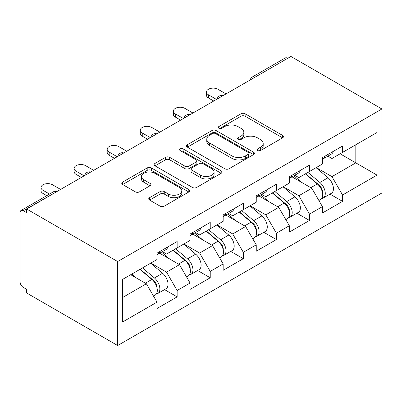 <?xml version="1.0" encoding="UTF-8"?>
<svg xmlns="http://www.w3.org/2000/svg" width="402" height="402" viewBox="0 0 402 402"><rect width="100%" height="100%" fill="white"/><g stroke="black" fill="none" stroke-linecap="round" stroke-linejoin="round"><path stroke-width="0.6" d="M257.576 150.589A2.06 1.191 0 0 0 260.491 150.589L282.611 137.821A2.945 1.698 0 0 0 283.47 136.62A2.945 1.698 0 0 0 282.611 135.419L245.14 113.781A2.945 1.698 0 0 0 240.979 113.781L218.859 126.555A2.06 1.191 0 0 0 218.256 127.394A2.06 1.191 0 0 0 218.859 128.233A2.06 1.191 0 0 0 221.773 128.233L224.638 126.585A9.422 5.437 0 0 1 237.959 126.585L241.079 128.384A9.422 5.437 0 0 1 243.838 132.233A9.422 5.437 0 0 1 241.079 136.077L238.22 137.73A2.06 1.191 0 0 0 237.612 138.569A2.06 1.191 0 0 0 238.22 139.414A2.06 1.191 0 0 0 241.135 139.414L243.994 137.76A9.422 5.437 0 0 1 257.315 137.76L260.441 139.564A9.422 5.437 0 0 1 263.199 143.408A9.422 5.437 0 0 1 260.441 147.253L257.576 148.906A2.06 1.191 0 0 0 256.973 149.75A2.06 1.191 0 0 0 257.576 150.589L257.576 148.906M149.589 197.673A2.945 1.698 0 0 0 148.73 198.874A2.945 1.698 0 0 0 149.589 200.075L160.102 206.146A2.945 1.698 0 0 0 164.267 206.146L188.829 191.965A2.945 1.698 0 0 0 189.694 190.759A2.945 1.698 0 0 0 188.829 189.558L151.363 167.925A2.945 1.698 0 0 0 147.197 167.925L122.635 182.106A2.945 1.698 0 0 0 121.771 183.307A2.945 1.698 0 0 0 122.635 184.513L135.333 191.844A2.945 1.698 0 0 0 139.494 191.844L150.006 185.774A2.945 1.698 0 0 0 150.871 184.573A2.945 1.698 0 0 0 150.006 183.367L143.71 179.734A7.874 4.548 0 0 1 141.403 176.518A7.874 4.548 0 0 1 146.268 172.317A7.874 4.548 0 0 1 154.845 173.302L179.513 187.548A7.874 4.548 0 0 1 181.82 190.759A7.874 4.548 0 0 1 176.96 194.96A7.874 4.548 0 0 1 168.378 193.975L164.267 191.603A2.945 1.698 0 0 0 160.102 191.603L149.589 197.673L149.589 200.075M26.673 209.02L290.917 56.461L381.9 108.987L117.655 261.546L26.673 209.02L26.673 212.693L23.281 210.733A4.497 2.598 -120 0 0 21.03 210.512A4.497 2.598 -120 0 0 20.1 212.573L20.1 281.872A4.497 2.598 -120 0 0 23.281 287.38L26.673 289.339L26.673 293.013L117.655 345.539L117.655 261.546M224.844 168.77A2.945 1.698 0 0 0 229.009 168.77L253.572 154.584A2.945 1.698 0 0 0 254.431 153.383A2.945 1.698 0 0 0 253.572 152.182L216.1 130.549A2.945 1.698 0 0 0 211.939 130.549L187.372 144.73A2.945 1.698 0 0 0 186.513 145.931A2.945 1.698 0 0 0 187.372 147.132L224.844 168.77M181.016 151.036A2.06 1.191 0 0 1 183.106 151.328L183.106 148.876L221.2 170.87A2.945 1.698 0 0 1 222.065 172.071A2.945 1.698 0 0 1 221.2 173.272L196.638 187.458A2.945 1.698 0 0 1 192.473 187.458L155.006 165.825L155.006 163.418A2.945 1.698 0 0 0 154.142 164.619A2.945 1.698 0 0 0 155.006 165.825M155.006 163.418L165.518 157.348A2.945 1.698 0 0 1 169.679 157.348L184.875 166.121A2.945 1.698 0 0 0 189.04 166.121L196.01 162.096A2.945 1.698 0 0 0 196.874 160.895A2.945 1.698 0 0 0 196.01 159.694L180.191 150.559A2.06 1.191 0 0 1 179.588 149.72A2.06 1.191 0 0 1 180.86 148.619A2.06 1.191 0 0 1 183.106 148.876M117.655 345.539L381.9 192.98L381.9 108.987M164.559 289.606L177.141 296.872L177.141 290.505L166.539 272.139L150.845 263.079M177.141 296.872L156.996 308.505L156.996 302.138L122.535 322.032L122.535 279.425L156.996 259.526L156.996 253.159L177.141 241.527L177.141 247.893L190.076 240.426L190.076 234.059L210.226 222.427L210.226 228.793L223.16 221.326L223.16 214.959L243.31 203.327L243.31 209.693L256.245 202.226L256.245 195.859L276.395 184.227L276.395 190.593L289.329 183.121L289.329 176.754L309.475 165.127L309.475 171.493L322.414 164.021L322.414 157.654L342.559 146.021L342.559 152.393L377.021 132.494L377.021 175.106L342.559 195L331.957 176.634L316.263 167.574M329.977 194.106L342.559 201.367L342.559 195M342.559 201.367L322.414 213L322.414 206.633L309.475 214.1L298.872 195.734L283.179 186.674M296.892 213.206L309.475 220.467L309.475 214.1M309.475 220.467L289.329 232.1L289.329 225.733L276.395 233.2L265.787 214.834L250.094 205.774M263.812 232.306L276.395 239.567L276.395 233.2M276.395 239.567L256.245 251.2L256.245 244.833L243.31 252.305L232.703 233.939L217.01 224.874M230.728 251.406L243.31 258.672L243.31 252.305M243.31 258.672L223.16 270.3L223.16 263.933L210.226 271.405L199.623 253.039L183.93 243.979M197.643 270.506L210.226 277.772L210.226 271.405M210.226 277.772L190.076 289.405L190.076 283.033L177.141 290.505M162.438 251.652L166.539 254.019L177.141 247.893M166.539 272.139L179.473 264.667L159.679 253.24M190.076 283.033L179.473 264.667M195.523 232.547L199.623 234.914L210.226 228.793M199.623 253.039L212.557 245.567L192.764 234.14M223.16 263.933L212.557 245.567M228.607 213.447L232.703 215.814L243.31 209.693M232.703 233.939L245.642 226.467L225.849 215.04M256.245 244.833L245.642 226.467M261.687 194.347L265.787 196.714L276.395 190.593M265.787 214.834L278.727 207.367L258.933 195.94M289.329 225.733L278.727 207.367M294.772 175.247L298.872 177.614L309.475 171.493M298.872 195.734L311.811 188.267L292.018 176.84M322.414 206.633L311.811 188.267M287.737 58.295L254.868 77.274M253.511 78.053A4.497 2.598 120 0 1 254.657 77.149A4.497 2.598 60 0 0 252.406 76.928L285.279 57.948A4.497 2.598 60 0 1 287.525 58.174M327.856 156.147L331.957 158.514L342.559 152.393M331.957 176.634L355.815 162.86L355.815 144.74L377.021 132.494M340.122 153.8L377.021 175.106M122.535 297.545L146.388 283.772L130.695 274.707M156.996 302.138L146.388 283.772M258.401 150.881L260.441 149.705A9.422 5.437 0 0 0 263.199 145.856L263.199 143.408M243.838 132.233L243.838 134.68A9.422 5.437 0 0 1 241.079 138.524L239.039 139.705M282.571 137.841L245.14 116.233A2.945 1.698 0 0 0 240.979 116.233L219.683 128.524M253.531 154.609L216.1 132.997A2.945 1.698 0 0 0 211.939 132.997L187.412 147.157M248.366 154.227A2.06 1.191 0 0 0 248.969 153.383A2.06 1.191 0 0 0 248.366 152.544L215.477 133.554A2.06 1.191 0 0 0 212.563 133.554L209.542 135.298A9.422 5.437 0 0 0 206.784 139.142A9.422 5.437 0 0 0 209.542 142.986L232.024 155.966A9.422 5.437 0 0 0 245.346 155.966L248.366 154.227L248.366 156.674A2.06 1.191 0 0 0 248.969 155.83L248.969 153.383M206.784 139.142L206.784 141.589A9.422 5.437 0 0 0 209.542 145.439L209.542 142.986M248.366 156.674L245.346 158.418A9.422 5.437 0 0 1 232.024 158.418L209.542 145.439M155.041 165.845L165.518 159.8L165.518 157.348M196.874 160.895L196.874 163.343A2.945 1.698 0 0 1 196.01 164.544L189.04 168.574A2.945 1.698 0 0 1 184.875 168.574L169.679 159.8A2.945 1.698 0 0 0 165.518 159.8M183.106 151.328L221.16 173.297M200.643 175.227A7.874 4.548 0 0 0 209.226 176.212A7.874 4.548 0 0 0 214.09 172.011A7.874 4.548 0 0 0 211.779 168.8L203.09 163.78A2.945 1.698 0 0 0 198.925 163.78L191.955 167.805A2.945 1.698 0 0 0 191.091 169.006A2.945 1.698 0 0 0 191.955 170.212L200.643 175.227L200.643 177.674A7.874 4.548 0 0 0 209.226 178.664A7.874 4.548 0 0 0 214.09 174.463L214.09 172.011M191.091 169.006L191.091 171.458A2.945 1.698 0 0 0 191.955 172.659L191.955 170.212M200.643 177.674L191.955 172.659M181.82 190.759L181.82 193.211A7.874 4.548 0 0 1 176.96 197.412A7.874 4.548 0 0 1 168.378 196.422L164.267 194.05A2.945 1.698 0 0 0 160.102 194.05L149.629 200.095M141.403 176.518L141.403 178.97A7.874 4.548 0 0 0 143.71 182.181L143.71 179.734M149.971 185.794L143.71 182.181M188.789 191.985L151.363 170.373A2.945 1.698 0 0 0 147.197 170.373L122.675 184.533M319.891 185.83L318.404 184.975M321.786 198.447A9.899 5.713 -120 0 0 323.228 198A9.899 5.713 -120 0 0 325.007 191.086A9.899 5.713 -120 0 0 319.851 182.463L307.917 172.393M323.228 198L331.389 193.287A9.899 5.713 -120 0 0 333.168 186.372A9.899 5.713 -120 0 0 328.017 177.749L316.078 167.679M305.615 173.719L319.233 185.206A6 3.462 60 0 1 322.469 192.598M318.876 200.513L320.68 199.472A9.899 5.713 -120 0 0 322.459 192.553A9.899 5.713 -120 0 0 317.304 183.935L305.369 173.865M301.927 182.563L293.872 175.764M226.024 93.927L217.964 89.274A6.749 3.894 0 0 0 210.613 88.43A6.749 3.894 0 0 0 206.447 92.028A6.749 3.894 0 0 0 208.422 94.782L208.422 97.967A6.749 3.894 180 0 1 206.447 95.214L206.447 92.028M322.525 157.594A9.899 5.713 60 0 1 322.414 157.981M213.723 101.028L208.422 97.967M325.067 156.122A9.899 5.713 60 0 1 323.228 158.82A9.899 5.713 60 0 1 322.414 159.157M333.233 151.408A9.899 5.713 60 0 1 331.389 154.107L323.228 158.82M216.482 99.435L208.422 94.782M286.807 204.93L285.319 204.075M288.701 217.547A9.899 5.713 -120 0 0 290.143 217.1A9.899 5.713 -120 0 0 291.922 210.186A9.899 5.713 -120 0 0 286.767 201.563L274.832 191.493M290.143 217.1L298.309 212.387A9.899 5.713 -120 0 0 300.088 205.472A9.899 5.713 -120 0 0 294.932 196.849L282.998 186.779M272.531 192.819L286.149 204.306A6 3.462 60 0 1 289.385 211.698M285.797 219.613L287.596 218.572A9.899 5.713 -120 0 0 289.375 211.653A9.899 5.713 -120 0 0 284.224 203.035L272.285 192.965M268.843 201.663L260.787 194.864M253.722 224.03L252.24 223.175M255.622 236.647A9.899 5.713 -120 0 0 257.059 236.2A9.899 5.713 -120 0 0 258.838 229.286A9.899 5.713 -120 0 0 253.682 220.663L241.748 210.593M257.059 236.2L265.225 231.487A9.899 5.713 -120 0 0 267.003 224.572A9.899 5.713 -120 0 0 261.848 215.949L249.913 205.879M239.446 211.924L253.064 223.411A6 3.462 60 0 1 256.3 230.798M252.712 238.713L254.516 237.672A9.899 5.713 -120 0 0 256.29 230.758A9.899 5.713 -120 0 0 251.139 222.135L239.2 212.065M235.763 220.763L227.708 213.97M220.638 243.135L219.155 242.275M222.537 255.747A9.899 5.713 -120 0 0 223.974 255.305A9.899 5.713 -120 0 0 225.753 248.386A9.899 5.713 -120 0 0 220.597 239.768L208.663 229.698M223.974 255.305L232.14 250.587A9.899 5.713 -120 0 0 233.919 243.672A9.899 5.713 -120 0 0 228.763 235.049L216.829 224.979M206.367 231.024L219.979 242.512A6 3.462 60 0 1 223.221 249.898M219.628 257.813L221.432 256.772A9.899 5.713 -120 0 0 223.21 249.858A9.899 5.713 -120 0 0 218.055 241.235L206.12 231.165M202.678 239.863L194.623 233.07M187.553 262.235L186.071 261.375M189.453 274.852A9.899 5.713 -120 0 0 190.89 274.405A9.899 5.713 -120 0 0 192.669 267.486A9.899 5.713 -120 0 0 187.518 258.868L175.579 248.798M190.89 274.405L199.055 269.692A9.899 5.713 -120 0 0 200.834 262.772A9.899 5.713 -120 0 0 195.679 254.154L183.744 244.084M173.282 250.124L186.895 261.612A6 3.462 60 0 1 190.136 269.003M186.543 276.913L188.347 275.872A9.899 5.713 -120 0 0 190.126 268.958A9.899 5.713 -120 0 0 184.97 260.335L173.036 250.265M169.594 258.963L161.539 252.17M154.468 281.335L152.986 280.475M156.368 293.952A9.899 5.713 -120 0 0 157.805 293.505A9.899 5.713 -120 0 0 159.584 286.591A9.899 5.713 -120 0 0 154.433 277.968L142.494 267.898M157.805 293.505L165.971 288.792A9.899 5.713 -120 0 0 167.75 281.877A9.899 5.713 -120 0 0 162.599 273.254L150.66 263.184M140.197 269.224L153.81 280.712A6 3.462 60 0 1 157.051 288.103M153.458 296.013L155.262 294.973A9.899 5.713 -120 0 0 157.041 288.058A9.899 5.713 -120 0 0 151.886 279.435L139.951 269.365M136.509 278.063L131.786 274.079M192.94 113.027L184.88 108.374A6.749 3.894 0 0 0 177.528 107.53A6.749 3.894 0 0 0 173.362 111.128A6.749 3.894 0 0 0 175.337 113.882L175.337 117.067A6.749 3.894 180 0 1 173.362 114.314L173.362 111.128M289.44 176.694A9.899 5.713 60 0 1 289.329 177.086M180.639 120.128L175.337 117.067M291.983 175.222A9.899 5.713 60 0 1 290.143 177.92A9.899 5.713 60 0 1 289.329 178.257M300.148 170.508A9.899 5.713 60 0 1 298.309 173.207L290.143 177.92M183.397 118.535L175.337 113.882M159.855 132.127L151.8 127.474A6.749 3.894 0 0 0 144.444 126.63A6.749 3.894 0 0 0 140.278 130.228A6.749 3.894 0 0 0 142.253 132.982L142.253 136.167A6.749 3.894 180 0 1 140.278 133.414L140.278 130.228M256.355 195.794A9.899 5.713 60 0 1 256.245 196.186M147.559 139.228L142.253 136.167M258.903 194.322A9.899 5.713 60 0 1 257.059 197.02A9.899 5.713 60 0 1 256.245 197.357M267.064 189.608A9.899 5.713 60 0 1 265.225 192.307L257.059 197.02M150.313 137.635L142.253 132.982M126.776 151.227L118.716 146.574A6.749 3.894 0 0 0 111.359 145.73A6.749 3.894 0 0 0 107.193 149.328A6.749 3.894 0 0 0 109.173 152.087L109.173 155.267A6.749 3.894 180 0 1 107.193 152.514L107.193 149.328M223.271 214.894A9.899 5.713 60 0 1 223.16 215.286M114.475 158.328L109.173 155.267M225.818 213.427A9.899 5.713 60 0 1 223.974 216.12A9.899 5.713 60 0 1 223.16 216.457M233.984 208.708A9.899 5.713 60 0 1 232.14 211.407L223.974 216.12M117.228 156.74L109.173 152.087M93.691 170.327L85.631 165.674A6.749 3.894 0 0 0 78.279 164.83A6.749 3.894 0 0 0 74.114 168.433A6.749 3.894 0 0 0 76.089 171.187L76.089 174.367A6.749 3.894 180 0 1 74.114 171.614L74.114 168.433M190.186 233.994A9.899 5.713 60 0 1 190.076 234.386M81.39 177.428L76.089 174.367M192.734 232.527A9.899 5.713 60 0 1 190.89 235.22A9.899 5.713 60 0 1 190.076 235.557M200.899 227.813A9.899 5.713 60 0 1 199.055 230.507L190.89 235.22M84.149 175.84L76.089 171.187M60.607 189.427L52.546 184.774A6.749 3.894 0 0 0 45.195 183.93A6.749 3.894 0 0 0 41.029 187.533A6.749 3.894 0 0 0 43.004 190.287L43.004 193.468A6.749 3.894 180 0 1 41.029 190.714L41.029 187.533M157.107 253.094A9.899 5.713 60 0 1 156.996 253.486M46.778 195.648L43.004 193.468M159.649 251.627A9.899 5.713 60 0 1 157.805 254.325A9.899 5.713 60 0 1 156.996 254.657M167.815 246.913A9.899 5.713 60 0 1 165.971 249.607L157.805 254.325M49.531 194.055L43.004 190.287M56.365 191.88L23.281 210.733M57.295 191.342A4.497 2.598 -60 0 0 56.154 191.754A4.497 2.598 -120 0 0 53.903 191.533L21.03 210.512M220.432 97.153A4.497 2.598 120 0 1 221.572 96.254A4.497 2.598 -60 0 1 222.713 95.837M187.347 116.258A4.497 2.598 120 0 1 188.488 115.354A4.497 2.598 -60 0 1 189.628 114.937M154.262 135.358A4.497 2.598 120 0 1 155.403 134.454A4.497 2.598 -60 0 1 156.544 134.037M121.178 154.458A4.497 2.598 120 0 1 122.319 153.554A4.497 2.598 -60 0 1 123.464 153.137M88.093 173.558A4.497 2.598 120 0 1 89.234 172.654A4.497 2.598 -60 0 1 90.38 172.242M260.441 149.705L260.441 147.253M238.22 139.414L238.22 137.73M241.079 138.524L241.079 136.077M218.859 128.233L218.859 126.555M240.979 116.233L240.979 113.781M245.14 116.233L245.14 113.781M282.611 137.821L282.611 135.419M187.372 147.132L187.372 144.73M211.939 132.997L211.939 130.549M216.1 132.997L216.1 130.549M253.572 154.584L253.572 152.182M232.024 158.418L232.024 155.966M245.346 158.418L245.346 155.966M169.679 159.8L169.679 157.348M184.875 168.574L184.875 166.121M189.04 168.574L189.04 166.121M196.01 164.544L196.01 162.096M221.2 173.272L221.2 170.87M160.102 194.05L160.102 191.603M164.267 194.05L164.267 191.603M168.378 196.422L168.378 193.975M150.006 185.774L150.006 183.367M122.635 184.513L122.635 182.106M147.197 170.373L147.197 167.925M151.363 170.373L151.363 167.925M188.829 191.965L188.829 189.558M319.851 182.463L328.017 177.749M310.806 187.684L317.304 183.935M286.767 201.563L294.932 196.849M277.722 206.789L284.224 203.035M253.682 220.663L261.848 215.949M244.637 225.889L251.139 222.135M220.597 239.768L228.763 235.049M211.552 244.989L218.055 241.235M187.518 258.868L195.679 254.154M178.468 264.089L184.97 260.335M154.433 277.968L162.599 273.254M145.383 283.189L151.886 279.435M252.406 76.928A4.497 4.497 0 0 0 250.245 79.943M223.015 95.666A4.497 4.497 0 0 0 217.16 99.043M189.93 114.766A4.497 4.497 0 0 0 184.076 118.143M156.845 133.866A4.497 4.497 0 0 0 150.991 137.243M123.761 152.966A4.497 4.497 0 0 0 117.907 156.348M90.681 172.066A4.497 4.497 0 0 0 84.827 175.448M57.597 191.166A4.497 4.497 0 0 0 53.903 191.533"/></g></svg>
